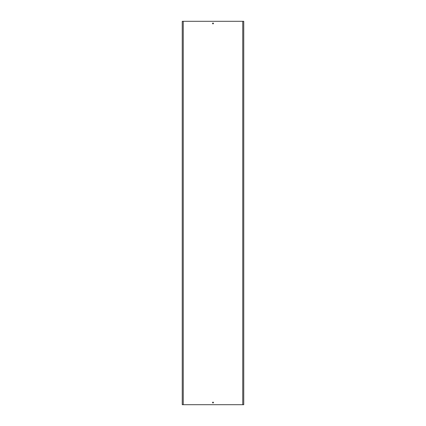 <?xml version="1.0" encoding="UTF-8"?>
<svg xmlns="http://www.w3.org/2000/svg" width="426" height="426" viewBox="0 0 426 426"><rect width="100%" height="100%" fill="white"/><g stroke="black" fill="none" stroke-linecap="round" stroke-linejoin="round"><path stroke-width="0.64" d="M213.421 23.446A0.421 0.421 0 0 0 213 23.025A0.421 0.421 0 0 0 212.579 23.446A0.421 0.421 0 0 0 213 23.867A0.421 0.421 0 0 0 213.421 23.446M213.421 402.554A0.421 0.421 0 0 0 213 402.133A0.421 0.421 0 0 0 212.579 402.554A0.421 0.421 0 0 0 213 402.975A0.421 0.421 0 0 0 213.421 402.554M243.747 404.7L243.747 21.3L242.751 21.3L242.751 404.7L243.747 404.7M183.249 21.3L182.253 21.3L182.253 404.7L183.249 404.7L183.249 21.3L242.751 21.3M183.249 404.7L242.751 404.7"/></g></svg>
